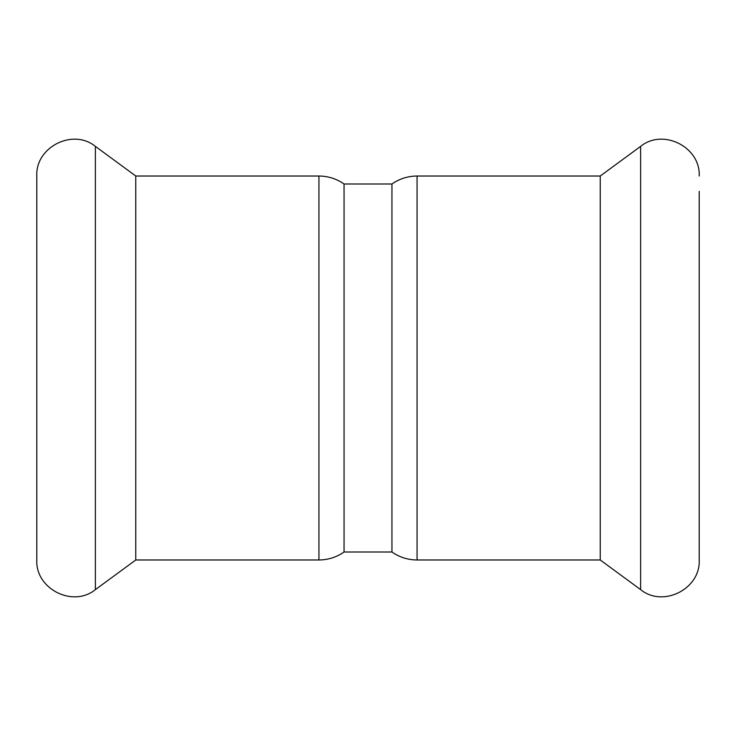 <?xml version="1.0" encoding="UTF-8"?>
<svg xmlns="http://www.w3.org/2000/svg" width="736" height="736" viewBox="0 0 736 736"><rect width="100%" height="100%" fill="white"/><g stroke="black" fill="none" stroke-linecap="round" stroke-linejoin="round"><path stroke-width="1.1" d="M36.8 536.47L36.8 176.024C35.365 147.053 72.892 128.055 95.386 146.372L95.386 589.628C72.892 607.945 35.365 588.947 36.8 559.976L36.8 536.47M135.764 176.024L318.936 176.024L318.936 559.976L135.764 559.976L135.764 176.024L95.386 146.372M318.936 559.976C328.127 559.903 336.499 557.253 344.052 552L344.052 184C336.499 178.747 328.127 176.097 318.936 176.024M344.052 552L391.948 552L391.948 184L344.052 184M600.236 559.976L417.064 559.976L417.064 176.024L600.236 176.024L600.236 559.976L640.614 589.628C663.108 607.945 700.635 588.947 699.2 559.976L699.2 544.64M699.2 191.36L699.2 559.976M600.236 176.024L640.614 146.372L640.614 589.628M135.764 559.976L95.386 589.628M417.064 176.024C407.873 176.097 399.501 178.747 391.948 184M417.064 559.976C407.873 559.903 399.501 557.253 391.948 552M640.614 146.372C663.108 128.055 700.635 147.053 699.2 176.024"/></g></svg>

